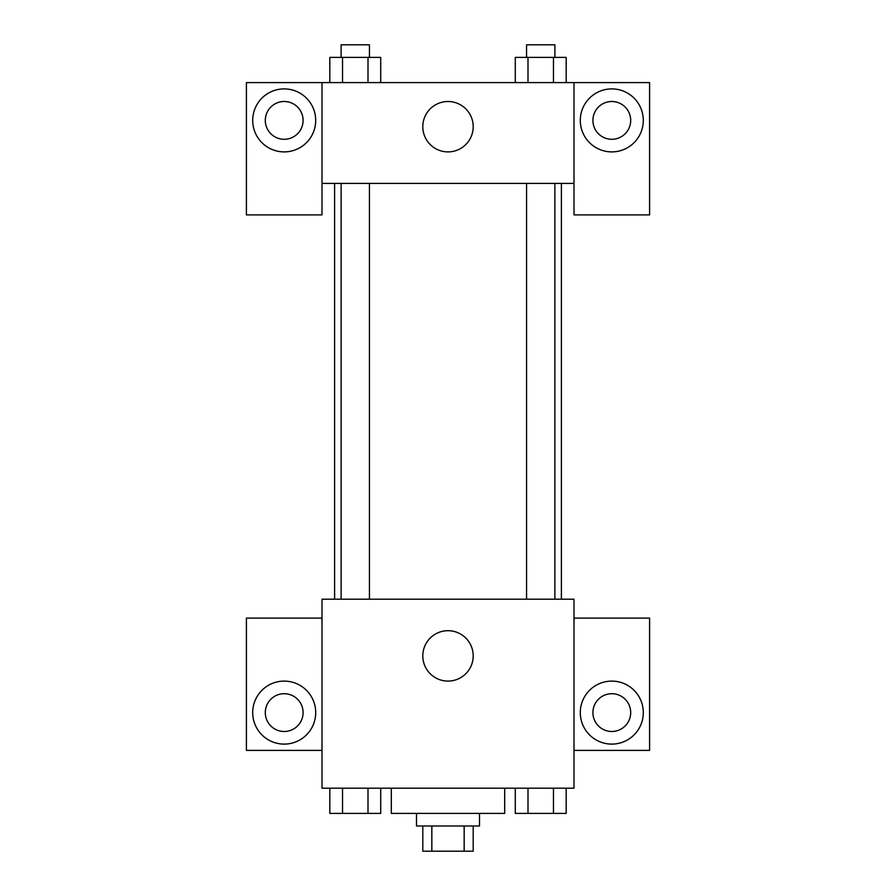 <?xml version="1.0" encoding="UTF-8"?>
<svg xmlns="http://www.w3.org/2000/svg" width="896" height="896" viewBox="0 0 896 896"><rect width="100%" height="100%" fill="white"/><g stroke="black" fill="none" stroke-linecap="round" stroke-linejoin="round"><path stroke-width="1.34" d="M464.162 826L464.162 851.2L422.8 851.2L422.8 826M464.162 851.2L473.2 851.2L473.2 826M479.494 813.4L479.494 826L416.506 826L416.506 813.4M431.838 826L431.838 851.2M391.306 788.2L391.306 813.4L504.694 813.4L504.694 788.2M574 788.2L322 788.2L322 599.2L574 599.2L574 788.2M284.2 744.106A31.506 31.506 0 0 1 256.917 696.853A31.506 31.506 0 0 1 311.483 696.853A31.506 31.506 0 0 1 284.2 744.106M322 750.4L246.4 750.4L246.4 618.106L322 618.106M265.294 712.6A18.906 18.906 0 0 1 284.2 693.706A18.906 18.906 0 0 1 303.094 712.6A18.906 18.906 0 0 1 284.2 731.494A18.906 18.906 0 0 1 265.294 712.6M448 681.094A25.2 25.2 0 0 1 426.171 643.306A25.2 25.2 0 0 1 469.829 643.306A25.2 25.2 0 0 1 448 681.094M611.8 744.106A31.506 31.506 0 0 1 584.517 696.853A31.506 31.506 0 0 1 639.083 696.853A31.506 31.506 0 0 1 611.8 744.106M574 750.4L649.6 750.4L649.6 618.106L574 618.106M592.906 712.6A18.906 18.906 0 0 1 611.8 693.706A18.906 18.906 0 0 1 630.694 712.6A18.906 18.906 0 0 1 611.8 731.494A18.906 18.906 0 0 1 592.906 712.6M561.4 183.4L561.4 599.2M526.568 599.2L526.568 183.4M369.432 183.4L369.432 599.2M574 183.4L574 214.894L649.6 214.894L649.6 82.6L574 82.6L574 183.4L322 183.4L322 214.894L246.4 214.894L246.4 82.6L322 82.6L322 183.4M303.094 120.4A18.906 18.906 0 0 1 284.2 139.294A18.906 18.906 0 0 1 265.294 120.4A18.906 18.906 0 0 1 284.2 101.494A18.906 18.906 0 0 1 303.094 120.4M284.2 151.894A31.506 31.506 0 0 1 256.917 104.653A31.506 31.506 0 0 1 311.483 104.653A31.506 31.506 0 0 1 284.2 151.894M630.694 120.4A18.906 18.906 0 0 1 602.347 136.763A18.906 18.906 0 0 1 602.347 104.037A18.906 18.906 0 0 1 630.694 120.4M611.8 151.894A31.506 31.506 0 0 1 584.517 104.653A31.506 31.506 0 0 1 639.083 104.653A31.506 31.506 0 0 1 611.8 151.894M574 82.6L322 82.6M422.8 126.694A25.2 25.2 0 0 1 460.6 104.877A25.2 25.2 0 0 1 460.6 148.523A25.2 25.2 0 0 1 422.8 126.694M566.194 82.6L566.194 57.4L515.278 57.4L515.278 82.6M553.47 57.4L553.47 82.6M528.002 57.4L528.002 82.6M526.568 57.4L526.568 44.8L554.904 44.8L554.893 57.4M380.722 82.6L380.722 57.4L329.806 57.4L329.806 82.6M367.998 57.4L367.998 82.6M342.53 57.4L342.53 82.6M341.107 57.4L341.107 44.8L369.432 44.8L369.432 57.4M566.194 788.2L566.194 813.4L515.278 813.4L515.278 788.2M553.47 788.2L553.47 813.4M528.002 788.2L528.002 813.4M554.893 813.4L526.568 813.4M380.722 788.2L380.722 813.4L329.806 813.4L329.806 788.2M367.998 788.2L367.998 813.4M342.53 788.2L342.53 813.4M369.432 813.4L341.107 813.4M334.6 183.4L334.6 599.2M554.893 599.2L554.893 183.4M341.107 183.4L341.107 599.2"/></g></svg>
